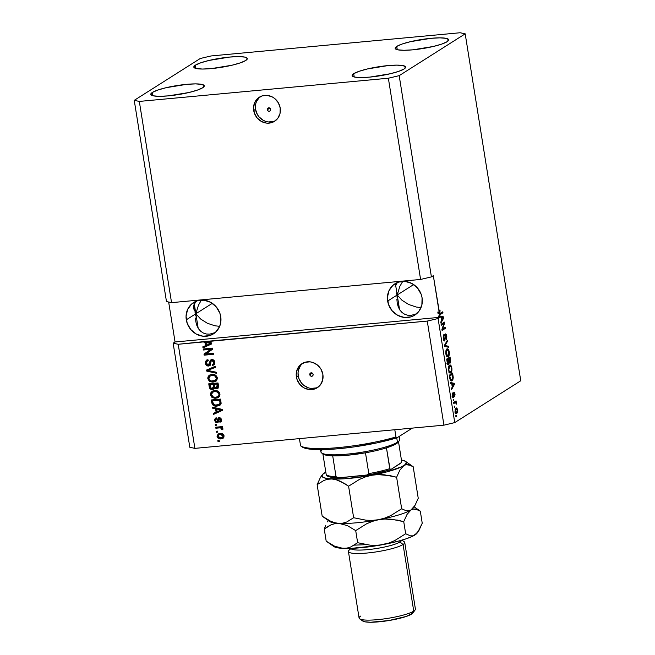 <?xml version="1.0" encoding="UTF-8"?>
<svg xmlns="http://www.w3.org/2000/svg" width="655" height="655" viewBox="0 0 655 655"><rect width="100%" height="100%" fill="white"/><g stroke="black" fill="none" stroke-linecap="round" stroke-linejoin="round"><path stroke-width="0.98" d="M267.346 109.712A1.785 1.637 57.6 0 1 268.051 108.05A1.785 1.637 57.6 0 1 270.662 109.401L270.368 110.67L269.279 111.293L268.026 110.891L267.346 109.712L267.633 108.435L268.722 107.821L269.975 108.222L270.662 109.401A1.785 1.637 57.6 0 1 269.958 111.063A1.785 1.637 57.6 0 1 267.346 109.712L269.852 108.124L267.346 109.712M260.256 96.67A14.254 13.084 -122.4 0 0 255.524 109.336L253.706 110.482A14.254 13.084 57.6 0 1 259.323 97.21A14.254 13.084 57.6 0 1 280.201 108.018L280.045 113.421L277.892 118.187L274.077 121.601L269.172 123.124L266.544 123.099L261.443 121.478L257.169 117.982L254.394 113.168L253.526 107.756L254.705 102.565L257.743 98.397L262.188 95.876L267.355 95.401L272.464 97.022L274.748 98.561L278.342 102.802L280.201 108.018A14.254 13.084 57.6 0 1 274.584 121.29A14.254 13.084 57.6 0 1 253.706 110.482L255.524 109.336A14.254 13.084 -122.4 0 0 275.468 120.676M309.79 374.701A1.785 1.637 57.6 0 1 310.495 373.039A1.785 1.637 57.6 0 1 313.106 374.39L312.812 375.667L311.723 376.281L310.47 375.88L309.79 374.701L310.077 373.432L311.174 372.81L312.419 373.211L313.106 374.39A1.785 1.637 57.6 0 1 312.402 376.052A1.785 1.637 57.6 0 1 309.79 374.701L312.296 373.113L309.79 374.701M302.929 363.124A14.254 13.084 -122.4 0 0 298.205 375.782L296.387 376.936A14.254 13.084 57.6 0 1 301.996 363.656A14.254 13.084 57.6 0 1 322.874 374.464L322.719 379.867L320.565 384.641L316.75 388.047L314.392 389.07L309.226 389.553L304.116 387.924L299.851 384.436L297.075 379.613L296.207 374.202L297.378 369.011L300.424 364.843L304.87 362.33L310.036 361.847L312.648 362.403L317.429 365.015L321.015 369.248L322.874 374.464A14.254 13.084 57.6 0 1 317.266 387.744A14.254 13.084 57.6 0 1 296.387 376.936L298.205 375.782A14.254 13.084 -122.4 0 0 318.142 387.121M396.398 293.604L397.208 294.996L387.645 301.054A18.537 17.014 57.6 0 1 394.94 283.795A18.537 17.014 57.6 0 1 422.082 297.845L421.877 304.87L419.085 311.076L414.124 315.505L411.062 316.832L404.34 317.462L397.7 315.342L392.148 310.806L388.538 304.542L387.408 297.509L388.939 290.763L392.894 285.343L398.674 282.068L405.388 281.445L412.028 283.558L417.579 288.094L421.19 294.357L422.082 297.845A18.537 17.014 57.6 0 1 414.787 315.104A18.537 17.014 57.6 0 1 387.645 301.054L397.208 294.996L399.796 286.456L402.743 281.355L399.796 286.456L397.208 294.996L396.398 293.604M395.816 284.557L395.055 286.89L397.29 282.559L395.816 284.557M195.051 312.361L195.861 313.753L186.29 319.812A18.537 17.014 57.6 0 1 193.593 302.553A18.537 17.014 57.6 0 1 220.735 316.602L220.53 323.627L219.433 326.902L215.487 332.322L209.706 335.589L202.984 336.22L196.344 334.099L190.801 329.563L187.183 323.3L186.061 316.267L187.592 309.52L191.547 304.1L197.319 300.825L204.041 300.203L210.681 302.315L216.224 306.851L219.843 313.115L220.735 316.602A18.537 17.014 57.6 0 1 213.432 333.862A18.537 17.014 57.6 0 1 186.29 319.812L195.861 313.753L198.44 305.214L201.388 300.113L198.44 305.214L195.861 313.753L195.051 312.361M193.684 308.235L194.412 310.969L193.7 305.648L193.724 308.497M194.461 303.314L193.7 305.648L195.935 301.316L194.461 303.314M212.318 303.322L195.861 313.753L198.178 328.261L195.861 313.753L200.651 319.026L207.34 323.251L214.906 325.789L219.679 326.329L214.906 325.789L207.34 323.251L200.651 319.026L195.861 313.753L194.257 303.74L195.861 313.753L212.318 303.322M413.665 284.565L397.208 294.996L399.534 309.504L397.208 294.996L402.006 300.268L408.695 304.493L416.252 307.031L421.034 307.572L416.252 307.031L408.695 304.493L402.006 300.268L397.208 294.996L395.604 284.982L397.208 294.996L413.665 284.565M353.7 73.696L354.224 76.979L353.7 73.696L352.136 75.718L354.642 77.077L360.839 77.568L369.78 77.11L390.233 73.761L398.641 71.387L404.037 69.004A27.092 4.56 170.9 0 1 374.611 76.569A27.092 4.56 170.9 0 1 352.12 75.636A27.092 4.56 170.9 0 1 353.7 73.696A27.092 4.56 170.9 0 1 383.126 66.122A27.092 4.56 170.9 0 1 405.617 67.064A27.092 4.56 170.9 0 1 404.037 69.004L405.601 66.974L403.087 65.615L396.897 65.132L387.956 65.59L367.496 68.931L359.087 71.313L353.7 73.696M152.345 92.453L152.869 95.736L152.345 92.453L150.781 94.476L153.295 95.835L159.484 96.326L168.425 95.867L188.886 92.519L197.286 90.144L202.682 87.762A27.092 4.56 170.9 0 1 173.256 95.327A27.092 4.56 170.9 0 1 150.765 94.394A27.092 4.56 170.9 0 1 152.345 92.453A27.092 4.56 170.9 0 1 181.771 84.88A27.092 4.56 170.9 0 1 204.262 85.821A27.092 4.56 170.9 0 1 202.682 87.762L204.245 85.739L201.74 84.372L195.542 83.889L186.601 84.348L166.141 87.688L157.74 90.071L152.345 92.453M195.395 65.164L195.919 68.456L195.395 65.164L193.831 67.195L196.336 68.554L202.534 69.045L211.475 68.587L231.935 65.238L240.336 62.864L245.731 60.481A27.092 4.56 170.9 0 1 216.306 68.046A27.092 4.56 170.9 0 1 193.814 67.105A27.092 4.56 170.9 0 1 195.395 65.164A27.092 4.56 170.9 0 1 224.821 57.599A27.092 4.56 170.9 0 1 247.312 58.541A27.092 4.56 170.9 0 1 245.731 60.481L247.295 58.451L244.79 57.091L238.592 56.608L229.651 57.067L209.191 60.407L200.79 62.782L195.395 65.164M396.75 46.407L397.274 49.698L396.75 46.407L395.186 48.437L397.691 49.796L403.889 50.288L412.83 49.829L433.283 46.48L441.691 44.106L447.087 41.724A27.092 4.56 170.9 0 1 417.661 49.289A27.092 4.56 170.9 0 1 395.161 48.347A27.092 4.56 170.9 0 1 396.75 46.407A27.092 4.56 170.9 0 1 426.176 38.841A27.092 4.56 170.9 0 1 448.667 39.783A27.092 4.56 170.9 0 1 447.087 41.724L448.642 39.693L446.137 38.334L439.947 37.851L431.006 38.309L410.546 41.65L402.137 44.024L396.75 46.407M195.616 315.898L195.861 313.753L195.616 315.898M196.909 325.691L198.547 328.826L200.741 331.315L203.41 333.067L206.456 334.017L209.747 334.132L215.176 332.584L209.747 334.132L206.456 334.017L203.41 333.067L200.741 331.315L198.547 328.826L196.909 325.691L195.829 321.662M195.894 322.039L195.542 318.011L195.894 322.039M396.963 297.141L397.208 294.996L396.963 297.141M398.265 306.933L399.902 310.069L402.096 312.558L404.765 314.31L407.803 315.26L411.103 315.374L416.531 313.827L411.103 315.374L407.803 315.26L404.765 314.31L402.096 312.558L399.902 310.069L398.265 306.933L397.184 302.905M397.249 303.281L396.889 299.253L397.249 303.281M171.553 302.643L420.592 279.448L388.358 78.223L139.319 101.419L171.553 302.643L139.319 101.419L134.242 100.346L166.476 301.57L171.553 302.643L420.592 279.448L431.408 276.885L399.182 75.661L388.358 78.223L420.592 279.448L431.408 276.885L433.323 275.673L439.128 311.936L437.802 312.058L438.056 313.622L439.382 313.499L440.684 314.228L439.833 314.31L439.382 313.499L439.767 315.915L443.615 316.897L443.771 317.88L440.921 323.111L440.75 322.063L441.617 320.573L441.069 317.184L439.939 316.971L438.08 318.518L454.75 422.598L520.758 380.768L465.189 33.831L399.182 75.661L431.408 276.885L433.323 275.673L439.202 311.076L439.128 311.936L437.802 312.058L438.056 313.622L439.382 313.499L439.767 315.915L438.441 316.046L443.615 316.897L438.441 316.046L438.613 317.094L441.069 317.184L441.617 320.573L440.75 322.063L440.921 323.111L443.771 317.88L443.615 316.897L442.289 317.02L442.362 317.487L442.289 317.02L438.441 316.046L438.613 317.094L439.988 317.307L438.08 318.518L427.257 321.081L206.21 341.673L211.614 342.909L211.77 343.891L202.993 347.862L202.829 346.814L205.457 345.701L204.917 342.311L203.165 341.951L178.217 344.276L194.887 448.364L443.934 425.16L427.257 321.081L443.934 425.16L454.75 422.598L438.08 318.518L427.257 321.081L203.648 341.648L203.165 341.951L204.917 342.311L205.457 345.701L202.829 346.814L202.993 347.862L211.77 343.891L211.614 342.909L206.21 341.673L206.693 341.37L203.648 341.648L205.392 342.008L204.917 342.311L205.392 342.008L203.648 341.648L178.217 344.276L173.141 343.204L175.057 341.984L168.654 302.029L175.057 341.984L439.988 317.307L175.057 341.984L173.141 343.204L189.811 447.283L173.141 343.204L178.217 344.276L194.887 448.364L189.811 447.283L194.887 448.364L443.934 425.16L454.75 422.598L520.758 380.768L465.189 33.831L399.182 75.661L388.358 78.223L139.319 101.419L134.242 100.346L200.25 58.508L211.066 55.953L460.113 32.75L465.189 33.831L460.113 32.75L211.066 55.953L200.25 58.508L134.242 100.346L166.476 301.57L171.553 302.643M440.201 314.416L442.952 312.787L440.684 314.228M439.677 314.146L441.576 312.55L442.952 312.787L442.796 311.78L442.952 312.787L439.677 314.146M440.127 313.393L438.76 313.516M438.703 313.508L438.26 312.017L438.285 312.664L439.611 312.541L440.086 313.393L442.796 311.78L440.021 313.385L439.611 312.541L440.127 310.969L439.611 312.541L438.285 312.664L438.703 313.508L440.021 313.385L438.703 313.508M210.722 349.32L203.337 350.007L203.173 348.992L212.449 348.132L212.621 349.205L205.883 353.995L213.276 353.307L213.44 354.314L204.163 355.174L203.992 354.101L210.722 349.32L203.992 354.101L204.163 355.174L213.44 354.314L213.276 353.307L205.883 353.995L212.621 349.205L212.449 348.132L203.173 348.992L203.337 350.007L203.697 348.951L203.337 350.007L210.722 349.32M209.805 365.539L207.963 366.039L205.973 364.892L205.326 361.937L206.44 360.201L207.946 359.693L208.224 360.692L206.759 361.503L206.391 362.764L206.8 364.262L207.987 365.031L209.305 364.442L209.985 360.962L210.902 359.865L213.17 359.791L214.693 361.625L214.422 364.385L212.523 365.408L212.245 364.409L213.489 363.754L213.669 361.961L212.621 360.676L211.262 360.831L210.239 364.999L208.527 366.039L209.575 365.703L210.501 364.336L211.074 361.003L211.966 360.594L213.743 362.305L213.112 364.098L212.245 364.409L212.523 365.408L213.776 364.991L214.815 362.166C214.48 360.438 213.481 359.579 211.827 359.587L210.82 359.914L208.331 365.031L206.431 363.214L207.234 361.044L208.224 360.692L207.946 359.693L206.497 360.168L205.334 363.23L206.743 360.029M216.477 373.276L206.71 371.082L206.546 370.042L215.356 366.268L215.52 367.308L207.701 370.402L216.306 372.228L216.477 373.276L216.306 372.228L207.701 370.402L215.52 367.308L215.356 366.268L206.546 370.042L206.71 371.082L207.037 369.829L206.71 371.082L216.477 373.276M215.937 381.185L213.653 381.824L210.165 381.144L208.29 378.418L207.815 378.721L207.93 377.059L209.461 375.2L211.835 374.439L214.422 374.635L216.633 376.158L217.37 378.279L216.731 380.416L214.815 381.775L212.294 382.16L209.338 381.21L207.815 378.721L209.69 381.447L213.178 382.127L215.708 381.341L217.329 377.837C216.404 375.2 214.57 374.062 211.835 374.439L209.731 375.045M218.524 397.331L216.24 397.97L212.752 397.29L210.877 394.564L210.402 394.867L210.517 393.205L212.048 391.354L214.422 390.585L217.01 390.789L219.22 392.304L219.957 394.425L219.319 396.562L217.403 397.921L214.881 398.305L211.925 397.356L210.402 394.867L212.277 397.593L215.765 398.273L218.295 397.487L219.916 393.982C218.991 391.346 217.157 390.216 214.422 390.585L212.318 391.199M215.569 408.794L212.662 408.204L212.49 407.156L222.258 409.391L222.422 410.374L213.645 414.345L213.473 413.297L216.109 412.191L215.569 408.794L216.109 412.191L213.473 413.297L213.645 414.345L222.422 410.374L222.258 409.391L212.49 407.156L212.662 408.204L213.039 407.279L212.662 408.204L215.569 408.794M219.335 441.47L218.009 441.593L217.845 440.586L219.171 440.463L219.335 441.47L219.171 440.463L217.845 440.586L218.009 441.593L218.369 440.537L218.009 441.593L219.335 441.47M223.183 438.154L221.062 438.883L218.582 438.547L217.247 437.139L217.173 435.248L219.523 433.544L223.109 434.175L223.985 435.526L223.953 437.082L223.044 438.252L221.062 438.883L222.946 438.318L224.051 435.845C223.396 433.962 222.086 433.168 220.129 433.463L218.148 434.052L217.067 436.5L218.41 433.905M217.837 432.136L216.51 432.259L216.346 431.252L217.673 431.129L217.837 432.136L217.673 431.129L216.346 431.252L216.51 432.259L216.87 431.203L216.51 432.259L217.837 432.136M219.359 427.895L215.863 428.223L215.708 427.216L222.446 426.585L222.61 427.592L221.529 427.699L222.856 428.55L222.708 429.762L221.685 429.475L221.226 428.116L219.359 427.895L220.768 427.952L221.685 429.475L222.708 429.762L222.921 428.779L221.529 427.699L222.61 427.592L222.446 426.585L215.708 427.216L215.863 428.223L216.224 427.166L215.863 428.223L219.359 427.895M216.723 425.201L215.397 425.324L215.241 424.309L216.568 424.186L216.723 425.201L216.568 424.186L215.241 424.309L215.397 425.324L215.757 424.268L215.397 425.324L216.723 425.201M218.18 422.156L216.83 422.622L215.339 422.09L214.48 419.503L216.273 417.816L216.559 418.815L215.659 419.339L215.47 420.404L215.962 421.386L216.887 421.591L218.123 418.193L220.006 417.751L221.022 418.52L221.513 420.158L221.243 421.378L220.301 422.098L219.63 421.214L220.383 420.764L220.416 419.429L219.376 418.684L218.426 421.853L217.051 422.606L217.968 422.319L219.49 418.668L220.514 419.855L219.63 421.214L219.916 422.213L220.76 421.877L221.472 419.732L219.188 417.669L218.459 417.906L218.942 417.603M217.075 406.092L214.717 405.961L212.654 404.864L211.336 399.968L220.612 399.1L221.128 403.398L219.572 405.404L217.075 406.092L219.785 405.273L221.128 403.398L220.612 399.1L211.336 399.968L211.794 402.825L212.277 402.522L211.86 399.918L212.277 402.522L211.794 402.825C212.597 405.429 214.357 406.518 217.075 406.092L217.558 405.781L217.075 406.092M212.425 389.488L209.829 388.481L208.749 383.814L218.025 382.954L218.565 386.99L217.083 388.759L215.446 388.677L214.488 387.94L213.718 389.07L212.425 389.488L213.661 389.111L214.488 387.94L216.6 388.849L217.616 388.513L218.508 385.967L218.025 382.954L208.749 383.814L209.232 386.802L209.706 386.499L209.272 383.764L209.706 386.499L209.232 386.802C209.543 388.685 210.615 389.578 212.425 389.488L212.9 389.185L212.425 389.488M439.202 311.076L439.923 309.987L440.127 310.969L439.923 309.987L439.202 311.076M443.926 323.562L441.265 325.257L441.102 324.241L444.45 322.121L444.622 323.193L442.608 328.99L445.277 327.295L445.441 328.302L442.092 330.423L441.92 329.35L443.926 323.562L441.92 329.35L442.092 330.423L445.441 328.302L445.277 327.295L442.608 328.99L444.622 323.193L444.45 322.121L441.102 324.241L441.265 325.257L443.926 323.562L442.608 323.685L443.926 323.562M445.531 334.918L444.884 334.983L445.531 334.918L446.358 336.424L446.219 339.765L446.743 336.146L445.375 333.903L444.63 339.937L443.32 338.373L444.156 335.516L443.337 335.589L444.156 335.516L443.951 334.533L443.337 338.496C443.656 340.346 444.139 341.157 444.802 340.936L443.934 340.51L443.443 339.077L443.541 335.024L443.951 334.533L444.156 335.516L443.648 337.415L444.36 339.945L444.933 339.2L445.203 334.058L446.178 334.287L446.825 336.735L446.219 339.765L446.333 336.252L445.908 335.024L445.359 335.098L444.802 340.936L445.646 334.877L444.319 335M448.478 347.265L444.639 346.331L444.475 345.291L447.357 340.264L447.521 341.296L444.942 345.504L448.307 346.217L448.478 347.265L448.307 346.217L444.942 345.504L447.521 341.296L447.357 340.264L444.475 345.291L444.639 346.331L448.478 347.265M445.818 353.987L446.186 349.909L447.193 348.918L448.364 349.361L449.355 352.709L448.831 355.993L447.136 356.811L445.818 353.987L446.784 356.517L448.151 356.746C449.133 356.197 449.502 354.552 449.256 351.809C448.642 349.238 447.848 348.329 446.874 349.074L445.883 350.785L445.818 353.987M448.405 370.132L448.896 365.834L450.108 365.007L450.951 365.506L451.942 368.855L451.418 372.138L449.723 372.957L448.405 370.132L449.371 372.662L450.738 372.892C451.721 372.351 452.089 370.705 451.844 367.963C451.229 365.384 450.435 364.475 449.461 365.22L448.47 366.931L448.405 370.132M451.721 383.666L450.583 383.453L450.419 382.405L454.267 383.388L454.423 384.37L451.573 389.594L451.401 388.546L452.269 387.064L451.721 383.666L452.269 387.064L451.401 388.546L451.573 389.594L454.423 384.37L454.267 383.388L450.419 382.405L450.583 383.453L451.721 383.666M456.396 416.416L455.913 416.719L455.749 415.712L456.232 415.409L456.396 416.416L456.232 415.409L455.749 415.712L455.913 416.719L456.396 416.416M456.772 413.534L455.945 413.624L455.364 412.814L455.127 409.236L456.339 407.967L457.272 408.876L457.649 411.618L456.772 413.534L457.575 410.038C457.141 408.204 456.576 407.566 455.88 408.122L455.053 411.635C455.495 413.493 456.068 414.124 456.772 413.534L456.322 413.706M454.897 407.082L454.423 407.385L454.734 406.075L454.423 407.385L454.897 407.082M454.259 402.661L455.053 402.669L453.792 403.472L453.628 402.465L456.068 400.917L456.486 404.127L455.733 402.612L455.053 402.669L455.577 402.538L456.486 404.127L456.068 400.917L453.628 402.465L453.792 403.472L455.577 402.538M453.809 400.27L453.325 400.573L453.645 399.255L453.325 400.573L453.809 400.27M454.169 393.229L453.571 393.287L454.169 393.229L454.668 394.302L454.685 396.791L455.012 394.048L453.964 392.247L453.44 396.611L452.482 395.571L453.096 393.77L452.449 393.827L453.096 393.77L452.892 392.787L452.499 395.685L453.497 397.642L452.58 396.144L452.621 393.213L453.268 396.611L453.817 392.394L454.586 392.574L455.045 394.261L454.685 396.791L454.635 394.089L454.071 393.385L453.669 397.577L454.226 393.205L452.908 393.336M452.007 380.702L451.058 380.866L450.231 379.998L449.264 375.217L452.613 373.088L453.244 377.591L452.867 379.663L452.007 380.702L453.235 377.411L452.613 373.088L449.264 375.217L449.723 378.074C450.288 380.629 451.049 381.505 452.007 380.702L451.442 380.915M448.609 364.368L447.463 363.443L446.677 359.063L450.026 356.942L450.411 362.747L449.879 363.222L449.224 362.518L448.609 364.368L449.224 362.518L450.091 363.157L450.509 359.955L450.026 356.942L446.677 359.063L447.16 362.059C447.463 363.926 447.946 364.704 448.609 364.368L448.356 364.467M456.298 407.967L455.88 408.122M455.585 408.376L455.962 409.048M456.142 412.683L455.724 413.428M455.659 413.493L456.183 412.535M456.126 409.547L455.495 408.278M456.044 409.138L455.029 411.479L456.584 412.544L455.405 411.446L456.044 409.138L455.127 409.219L456.388 409.007L457.223 410.235L456.584 412.544L454.93 412.797M454.947 402.653L454.848 401.695L456.224 401.933L454.513 402.301L455.839 402.178L454.513 402.301L455.135 403.218M455.986 403.136L456.461 403.095L455.986 403.136M455.053 402.669L453.727 402.8M453.44 396.611L452.032 396.758M452.72 396.676L453.285 396.619M453.555 393.72L454.021 393.68L453.555 393.72M453.596 394.94L454.062 394.891L453.596 394.94M452.613 397.38L452.785 396.537M450.493 382.888L454.267 383.388L452.941 383.511L453.014 383.977L450.493 382.888M453.784 384.428L454.423 384.37L453.784 384.428M452.163 383.748L453.997 384.1L452.179 386.524L452.605 386.483L452.163 383.748L451.745 383.789L452.163 383.748L452.605 386.483L453.997 384.1L452.163 383.748M451.393 373.866L451.483 374.431L451.393 373.866M452.63 375.872L453.055 375.831L452.63 375.872M452.81 377.452L453.235 377.411L452.81 377.452M451.516 379.843L450.812 380.735M450.804 380.743L451.541 379.785M449.322 375.569L451.058 374.472L449.322 375.569M451.852 379.687L452.81 377.714L452.384 374.349L449.821 375.978L452.384 374.349L451.058 374.472L452.384 374.349L452.81 377.468L451.852 379.687L450.182 379.892L450.976 379.818L449.395 376.011L449.821 375.978L450.55 379.392L451.852 379.687L450.976 379.818M450.018 365.015L449.461 365.22M451.41 368.004L451.844 367.963L451.41 368.004M450.206 372.04L449.6 372.875M449.764 372.982L450.738 372.892L449.764 372.982M450.247 373.08L450.738 372.892M449.559 372.908L450.255 371.909M450.091 366.456L449.895 366.047M449.617 366.235L448.372 369.911L449.592 371.835L450.583 371.876C449.854 372.466 449.256 371.794 448.798 369.878L449.617 366.235L448.659 366.325L449.617 366.235C450.362 365.588 450.976 366.251 451.451 368.216L451.27 370.976L450.583 371.876L448.814 372.171M450.583 371.876L451.492 370.116L451.221 367.242L450.419 366.088L448.716 366.178M449.256 371.999L449.944 371.098M448.806 357.72L448.896 358.285L448.806 357.72M450.083 359.996L450.509 359.955L450.083 359.996M447.832 363.468L447.692 363.975M447.529 364.27L447.856 363.328M449.199 362.526L449.281 362.109M447.504 359.169L449.797 358.203L448.47 358.326L449.797 358.203L449.879 362.182L448.798 361.634L449.273 361.593L448.659 360.659L449.084 360.618L448.798 358.834L447.504 359.169M449.879 362.182L449.273 361.593L449.723 362.231L450.182 361.642L449.797 358.203L448.798 358.834L449.273 361.593M448.446 363.361L448.405 359.079L447.234 359.824L448.405 359.079L447.078 359.202L448.405 359.079L448.708 360.946L448.282 363.427L447.3 362.821L447.75 362.78L447.128 361.871L447.553 361.83L447.234 359.824L446.808 359.865L448.274 363.427L446.956 363.55M447.43 348.861L446.874 349.074M446.735 349.172L447.316 349.917M448.822 351.85L449.256 351.809L448.822 351.85M447.619 355.886L447.013 356.729M447.177 356.836L448.151 356.746L447.177 356.836M447.66 356.926L448.151 356.746M446.972 356.762L447.668 355.755M447.504 350.31L446.53 349.058M447.029 350.089L445.785 353.765L447.005 355.69L447.995 355.731C447.267 356.312 446.669 355.649 446.211 353.725L447.029 350.089L446.071 350.179L447.029 350.089C447.783 349.442 448.388 350.106 448.863 352.071L448.683 354.83L447.995 355.731L446.227 356.017M447.995 355.731L448.904 353.962L448.634 351.096L447.832 349.942L446.137 350.032M446.669 355.853L447.365 354.953M446.718 341.378L447.521 341.296L446.718 341.378M444.729 344.849L445.408 344.784L444.729 344.849M444.516 345.545L444.942 345.504L444.516 345.545M444.54 345.693L445.539 345.594L444.54 345.693M444.557 345.799L448.307 346.217L446.988 346.339L447.078 346.929L446.988 346.339L444.557 345.799M444.63 339.937L443.189 340.101M444.95 338.971L445.359 338.93L444.95 338.971M443.812 340.625L444.008 339.765M445.195 335.221L444.851 334.41M443.23 322.899L444.622 323.193L443.189 323.635L443.23 322.899M442.027 329.039L442.608 328.99L442.027 329.039M444.057 328.073L445.441 328.302L441.986 329.776L444.057 328.073M442.608 323.685L441.159 324.602L442.608 323.685M443.132 317.945L443.771 317.88L443.132 317.945M441.519 317.266L443.345 317.61L441.953 320L441.527 320.033L441.953 320L441.519 317.266L441.093 317.307L441.519 317.266L441.953 320L443.345 317.61L441.519 317.266M439.21 311.051L440.127 310.969L439.21 311.051M440.496 313.237L440.021 313.385M456.584 412.544L457.215 411.512L457.002 409.481L455.061 409.129M219.294 441.216L218.483 441.29L219.294 441.216M217.067 436.5C217.747 438.408 219.073 439.202 221.062 438.883L221.546 438.58C219.556 438.899 218.221 438.105 217.55 436.197L217.067 436.5M218.852 433.618L217.517 435.559L218.508 437.892L220.923 438.613L223.265 438.105M218.352 433.954L217.943 434.404M219.466 434.478L222.831 434.535L223.584 435.829L222.905 437.09M222.373 437.434L220.841 437.876L222.43 437.393L223.085 435.911L222.847 437.131L223.568 435.608L223.085 435.911L221.963 434.633L220.293 434.47L223.085 435.911L223.568 435.608L220.768 434.167L218.696 434.953L218.033 436.435L218.762 434.912M220.841 437.876L218.033 436.435L218.926 437.597L220.841 437.876M217.796 431.882L216.993 431.956L217.796 431.882M222.569 427.338L221.529 427.699L222.569 427.338M222.88 429.369L221.685 429.475L222.176 428.476L221.701 428.779L222.176 428.476L221.243 427.65L216.346 427.92L221.406 427.682L222.88 429.369M216.682 424.948L215.88 425.021L216.682 424.948M217.37 421.288L216.723 421.615L215.47 420.404L216.559 418.815L216.273 417.816L215.339 418.193L214.496 420.42L215.593 418.054M216.527 418.692L215.97 419.044L216.559 418.815M217.206 421.312L218 420.035L216.723 421.615M219.188 417.669L217.517 420.338L218.713 417.784M220.972 421.722L219.916 422.213L220.391 421.91L220.137 421.009L220.391 421.91L221.153 421.632M220.579 420.731L219.63 421.214M220.113 420.911L220.989 419.552L220.514 419.855L220.989 419.552L219.965 418.365L219.458 418.733L220.375 418.447L220.989 419.552L220.326 420.846M218.975 419.036L219.49 418.668M214.496 420.42L217.051 422.606L217.534 422.303L214.971 420.117L214.496 420.42M215.536 418.103L214.93 419.429L215.495 421.435L216.633 422.229L218.311 422.098M219.212 418.758L219.965 418.365M218.778 417.718L217.779 421.026M222.405 410.3L213.645 414.345L213.972 413.092L214.119 414.042L222.405 410.3M216.584 411.889L216.109 412.191L216.584 411.889L216.044 408.491L213.137 407.901L216.044 408.491L216.584 411.889M220.023 409.383L217.182 408.72L220.023 409.383M216.699 409.023L221.857 409.67L217.141 411.758L216.699 409.023L217.182 408.72L216.699 409.023L217.141 411.758L221.374 409.981L216.699 409.023M220.023 405.118L217.558 405.781C214.84 406.215 213.08 405.126 212.277 402.522L212.867 404.2L214.21 405.322L216.715 405.83L219.261 405.445M219.048 404.487L220.473 403.005L219.998 403.308L220.473 403.005L220.17 399.91L219.687 400.213L219.998 403.308L219.048 404.487L216.928 405.077L214.603 404.905L212.859 402.604L212.588 400.876L220.17 399.91L213.063 400.573L220.17 399.91L220.506 402.833L219.638 404.11M210.836 393.704L210.877 394.564L211.876 391.559L210.402 394.867L210.877 394.564L212.752 397.29L212.277 397.593L215.765 398.273L218.631 397.274M212.531 391.051L210.992 392.902M213.833 391.543L216.371 391.281L218.541 392.23L219.343 394.179L218.434 396.136M218.14 396.34L219.31 393.794L218.835 394.097L217.206 391.927L214.562 391.6C216.682 391.24 218.099 392.075 218.835 394.097L219.31 393.794C218.582 391.772 217.157 390.937 215.045 391.297L212.294 392.46L211.483 394.76L212.67 392.173M217.656 396.643L215.634 397.257C213.571 397.56 212.195 396.725 211.483 394.76L213.415 397.045L215.896 397.233L217.656 396.643M217.845 388.341L216.6 388.849L217.083 388.546L214.963 387.637L214.488 387.94L214.963 387.637L216.502 388.53L218.009 388.259M213.882 388.939L212.9 389.185C211.09 389.275 210.026 388.382 209.706 386.499L211.229 388.914L214.201 388.767M211.778 389.111L212.343 389.201M212.736 388.178L214.029 385.975L213.546 386.278L214.029 385.975L213.727 384.117L213.252 384.419L213.546 386.278L212.253 388.481L210.591 387.694L210.001 384.722L210.476 384.419L213.727 384.117L210.476 384.419L213.727 384.117L214.095 386.941L213.432 387.981M216.764 387.547L217.845 385.41L217.37 385.713L217.845 385.41L217.583 383.756L216.289 387.85L214.865 387.089L214.332 384.321L214.815 384.018L217.583 383.756L214.815 384.018L217.583 383.756L217.943 386.499L217.419 387.351M217.452 387.334L216.289 387.85L217.46 386.802L217.1 384.059L214.332 384.321L214.865 387.089L216.289 387.85M213.505 387.94L212.253 388.481L213.587 387.433L213.252 384.419L210.001 384.722L210.591 387.694L212.253 388.481M209.944 374.897L208.405 376.756L208.29 378.418L209.289 375.413L208.806 375.716L207.815 378.721L208.29 378.418L210.165 381.144L209.69 381.447L213.178 382.127L216.052 381.12M211.246 375.397L213.792 375.135L215.953 376.085L216.756 378.025L215.847 379.982M215.552 380.195L216.723 377.64L216.248 377.943L214.619 375.773L211.974 375.446C214.095 375.094 215.52 375.929 216.248 377.943L216.723 377.64C215.994 375.626 214.57 374.791 212.457 375.143L209.706 376.314L208.896 378.606L210.083 376.019M215.069 380.498L213.047 381.112C210.992 381.415 209.608 380.58 208.896 378.606L209.428 379.867L211.188 381.005L215.069 380.498M215.503 367.201L207.701 370.402L215.503 367.201M216.404 372.851L207.193 370.779L216.404 372.851M208.175 360.52L207.234 361.044M209.412 364.54L208.331 365.031M208.814 364.729L211.066 359.775M214.005 364.827L212.523 365.408L212.769 364.27L213.006 365.105L214.062 364.794M213.112 364.098L214.218 362.002L213.743 362.305L214.218 362.002L212.441 360.291L211.639 360.61M211.074 361.003L211.966 360.594M205.334 363.23C205.678 365.089 206.743 366.022 208.527 366.039L209.002 365.736C207.226 365.719 206.161 364.786 205.809 362.927L205.334 363.23M206.931 359.89L205.801 361.634L206.456 364.589L208.437 365.736L210.28 365.236M205.801 361.634L205.752 362.281M211.737 360.528L213.669 360.741L213.972 363.443L214.234 362.764M210.992 359.849L210.026 363.369M209.936 363.771L209.199 364.647M207.529 360.88L208.282 360.487M213.399 354.06L204.163 355.174L204.475 353.798L203.992 354.101L211.197 349.017L203.811 349.704L211.197 349.017L204.475 353.798L204.647 354.871L213.399 354.06M211.753 343.81L202.993 347.862L203.32 346.601L203.476 347.559L211.753 343.81M205.94 345.398L205.457 345.701L205.94 345.398L205.392 342.008L205.94 345.398M209.379 342.901L206.53 342.238L209.379 342.901M206.055 342.54L211.205 343.187L206.489 345.267L206.055 342.54L206.53 342.238L206.055 342.54L206.489 345.267L210.722 343.49L206.055 342.54M219.965 401.916L219.687 400.213L212.588 400.876L213.358 404.061L215.47 405.077L219.163 404.413L219.965 403.423L219.965 401.916M302.242 363.697L300.506 365.605L298.361 370.378L298.025 373.047L298.893 378.467L301.668 383.281L303.65 385.23L308.431 387.842M311.043 388.399L316.209 387.916M259.56 97.243L256.523 101.41L255.679 103.924L255.524 109.336L257.382 114.551L258.987 116.836L263.261 120.324L265.758 121.388M268.362 121.953L273.536 121.47M300.629 445.875L302.233 446.997A58.459 9.85 -9.1 0 0 340.494 448.536A58.459 9.85 -9.1 0 0 397.143 437.736L412.339 428.1L397.143 437.736L395.964 436.959L394.801 429.737L395.964 436.959A59.883 10.087 170.9 0 1 300.629 445.875A59.883 10.087 170.9 0 1 300.579 445.842A59.883 10.087 -9.1 0 0 395.964 436.959L397.143 437.736L377.19 442.829L354.306 446.874L339.233 448.659L325.551 449.551L314.244 449.502L306.131 448.495L301.767 446.62M299.425 438.621L300.579 445.842L299.425 438.621M398.379 441.888L396.34 443.722A38.498 6.484 -9.1 0 0 398.207 442.15L399.378 440.578A39.922 6.73 170.9 0 1 397.446 442.207L396.34 443.722L394.556 444.712L386.45 447.84A38.498 6.484 -9.1 0 0 396.34 443.722L397.446 442.207A39.922 6.73 -9.1 0 0 399.771 439.349L399.296 436.369M396.75 437.859L397.446 442.207L396.75 437.859M401.621 461.161L398.51 441.74L401.621 461.161L401.327 462.618L391.141 469.324L390.454 469.504L389.782 468.661A38.498 6.484 170.9 0 1 368.814 473.614L365.482 452.801L347.658 455.241L332.707 455.855A38.498 6.484 -9.1 0 0 365.482 452.801A38.498 6.484 -9.1 0 0 386.45 447.84A38.498 6.484 170.9 0 1 365.482 452.801L368.814 473.614L367.668 474.9L365.899 475.301L339.405 477.765L336.662 477.397L336.048 476.668L332.707 455.855A38.498 6.484 170.9 0 1 322.866 453.768M320.557 449.649L320.934 451.983A39.922 6.73 -9.1 0 0 354.077 453.366A39.922 6.73 -9.1 0 0 397.446 442.207A39.922 6.73 170.9 0 1 357.442 452.908A39.922 6.73 170.9 0 1 321.695 453.023A39.922 6.73 170.9 0 1 322.522 449.625M321.695 453.023L323.3 454.144A38.498 6.484 -9.1 0 0 332.707 455.855L336.048 476.668A38.498 6.484 170.9 0 1 326.198 474.58L326.501 475.235M326.198 474.58L322.882 453.858L326.198 474.58A38.498 6.484 -9.1 0 0 336.048 476.668L338.488 477.798M401.564 462.045L401.327 462.618M400.704 463.265L390.978 469.422L390.085 469.316L386.45 447.84L389.782 468.661A38.498 6.484 -9.1 0 1 368.814 473.614M385.828 470.978L372.965 474.024M367.611 474.924L338.946 477.798M334.631 477.593L328.597 476.308M366.996 475.112A37.073 6.247 -9.1 0 0 390.577 469.52M350.343 548.415L348.706 550.601A28.517 4.806 -9.1 0 0 369.731 552.755A28.517 4.806 -9.1 0 0 403.071 544.501A28.517 4.806 170.9 0 1 372.097 552.468A28.517 4.806 170.9 0 1 348.419 551.477L359.096 618.091A28.517 4.806 -9.1 0 0 382.766 619.081A28.517 4.806 -9.1 0 0 413.747 611.115L403.071 544.501L413.747 611.115L411.536 614.136A25.668 4.323 -9.1 0 0 412.781 613.088L415.123 609.952A28.517 4.806 170.9 0 1 413.747 611.115A28.517 4.806 -9.1 0 0 415.409 609.076L404.741 542.463A28.517 4.806 170.9 0 1 403.071 544.501L399.976 541.972A25.668 4.323 170.9 0 1 372.523 549.087A25.668 4.323 170.9 0 1 350.834 548.399A25.668 4.323 -9.1 0 0 372.523 549.087A25.668 4.323 -9.1 0 0 399.976 541.972L399.787 540.768L399.976 541.972A25.668 4.323 -9.1 0 0 401.482 540.285A25.668 4.323 170.9 0 1 399.976 541.972L403.071 544.501A28.517 4.806 -9.1 0 0 404.192 541.718L401.957 540.146M354.249 545.148L366.137 544.665M413.78 507.24L410.988 509.967L408.745 510.867L406.436 510.867L401.671 508.771L390.806 515.567L384.919 518.039L378.688 519.693L372.4 520.389L366.071 520.201L353.643 517.728L346.782 521.978L343.007 523.116L338.946 523.394L334.803 522.731L330.587 521.2L323.062 516.795L329.825 521.544A42.772 7.205 -9.1 0 0 338.946 523.394L334.803 522.731L330.587 521.2L322.186 516.181L317.135 484.651L323.996 480.393L327.778 479.255L331.831 478.985L335.982 479.648L340.199 481.171L348.591 486.198L353.643 517.728L346.782 521.978L343.007 523.116L338.946 523.394A42.772 7.205 -9.1 0 0 378.688 519.693L372.4 520.389L366.071 520.201L353.643 517.728L348.591 486.198L359.456 479.411L365.343 476.938L371.573 475.284L377.861 474.588L384.19 474.777L396.619 477.249L401.671 508.771L390.806 515.567L384.919 518.039L378.688 519.693A42.772 7.205 -9.1 0 0 410.988 509.967A42.772 7.205 -9.1 0 0 413.051 508.214L414.959 505.464L418.242 498.275L414.959 505.464L410.988 509.967L408.745 510.867L406.436 510.867L401.671 508.771L396.619 477.249L399.902 470.053L403.873 465.558L406.108 464.657L408.425 464.649L413.19 466.745L418.242 498.275L413.19 466.745L409.031 463.969M320.418 477.462L317.135 484.651L323.996 480.393L327.778 479.255L331.831 478.985A42.772 7.205 170.9 0 1 322.325 474.703L320.418 477.462L317.135 484.651L322.186 516.181L323.062 516.795M329.015 520.447L329.015 520.447A42.772 7.205 170.9 0 0 338.946 523.394L347.314 525.58L355.706 530.607L366.571 523.812L372.458 521.339L378.688 519.693L384.976 518.997L391.305 519.186L403.734 521.65L407.017 514.462L410.988 509.967L413.223 509.058L415.54 509.058L420.305 511.154L414.107 506.79M413.256 507.903L413.256 507.903A42.772 7.205 170.9 0 1 410.988 509.967A42.772 7.205 170.9 0 1 378.688 519.693A42.772 7.205 170.9 0 1 338.946 523.394L347.314 525.58L355.706 530.607L366.571 523.812L372.458 521.339L378.688 519.693L384.976 518.997L397.585 520.127L403.734 521.65L405.666 533.751L394.809 540.547L388.923 543.02L377.198 545.631L351.096 548.391L339.667 548.112L333.657 546.401M322.325 474.703A42.772 7.205 170.9 0 1 324.389 472.959L322.301 474.801M344.424 483.415L348.591 486.198L359.456 479.411L365.343 476.938L371.573 475.284A42.772 7.205 170.9 0 1 331.831 478.985L335.982 479.648L344.424 483.415M390.47 475.718L396.619 477.249L399.902 470.053L403.873 465.558A42.772 7.205 170.9 0 1 371.573 475.284L377.861 474.588L390.47 475.718M325.83 472.263L322.858 474.114L321.924 476.16L323.865 477.732L328.556 478.723L344.718 478.756L366.079 476.242L386.925 471.854L401.662 466.769L405.404 464.403L406.337 462.356L404.397 460.784L401.441 460.031A42.772 7.205 170.9 0 1 405.551 461.374A42.772 7.205 170.9 0 1 403.873 465.558L406.108 464.657L410.8 465.402M413.19 466.745L405.551 461.374M324.389 472.959A42.772 7.205 170.9 0 1 325.813 472.14L324.389 472.959M334.893 523.664L338.946 523.394L334.893 523.664L331.111 524.802L334.893 523.664M327.582 526.653L331.111 524.802L324.25 529.06L326.19 541.153L324.25 529.06L327.582 526.653M325.813 525.212L324.25 529.06L325.813 525.212M328.384 520.537L327.525 521.871M417.35 532.712L412.773 536.158L406.468 538.705L398.035 541.243L382.692 544.665A42.772 7.205 -9.1 0 0 414.983 534.938A42.772 7.205 -9.1 0 0 417.055 533.195L417.784 532.22L414.983 534.938L412.748 535.847L410.431 535.847L405.666 533.751L394.809 540.547L388.923 543.02L382.692 544.665L376.404 545.369L370.075 545.173L357.646 542.708L350.785 546.958L347.003 548.096L342.95 548.374L338.807 547.711L334.582 546.18L326.19 541.153L334.582 546.18L342.95 548.374A42.772 7.205 -9.1 0 0 382.692 544.665L376.404 545.369L370.075 545.173L357.646 542.708L355.706 530.607L357.646 542.708L350.785 546.958L347.003 548.096L342.95 548.374A42.772 7.205 -9.1 0 1 333.829 546.524L327.058 541.775M417.915 509.811L413.223 509.058L410.988 509.967L407.017 514.462L403.734 521.65L405.666 533.751L410.431 535.847L412.748 535.847L414.983 534.938L418.963 530.444L422.238 523.255L420.305 511.154L422.238 523.255L417.784 532.22M420.305 511.154L416.138 508.378M348.419 551.477A28.517 4.806 170.9 0 1 350.089 549.439M412.781 613.088L406.427 616.396L388.865 620.547L370.615 622.25L364.745 621.792L362.371 620.498M359.636 618.836L362.845 621.087A25.668 4.323 -9.1 0 0 385.82 621.014A25.668 4.323 -9.1 0 0 411.536 614.136L413.747 611.115A28.517 4.806 170.9 0 1 385.173 618.754A28.517 4.806 170.9 0 1 359.636 618.836A28.517 4.806 170.9 0 1 360.758 616.052M368.732 474.081L366.358 475.243L368.732 474.081M455.43 402.538L454.103 402.661M451.36 379.875L450.034 379.998M449.739 362.231L448.421 362.354M217.124 421.492L217.599 421.19M219.785 405.273L220.26 404.97M218.295 397.487L218.778 397.184M217.616 388.513L218.09 388.21M215.708 381.341L216.191 381.038M210.82 359.914L211.303 359.603M211.311 360.799L211.786 360.496M366.464 475.227C375.995 473.622 384.125 471.698 390.855 469.471M338.61 477.798C329.056 477.552 327.254 476.283 326.436 475.162"/></g></svg>
